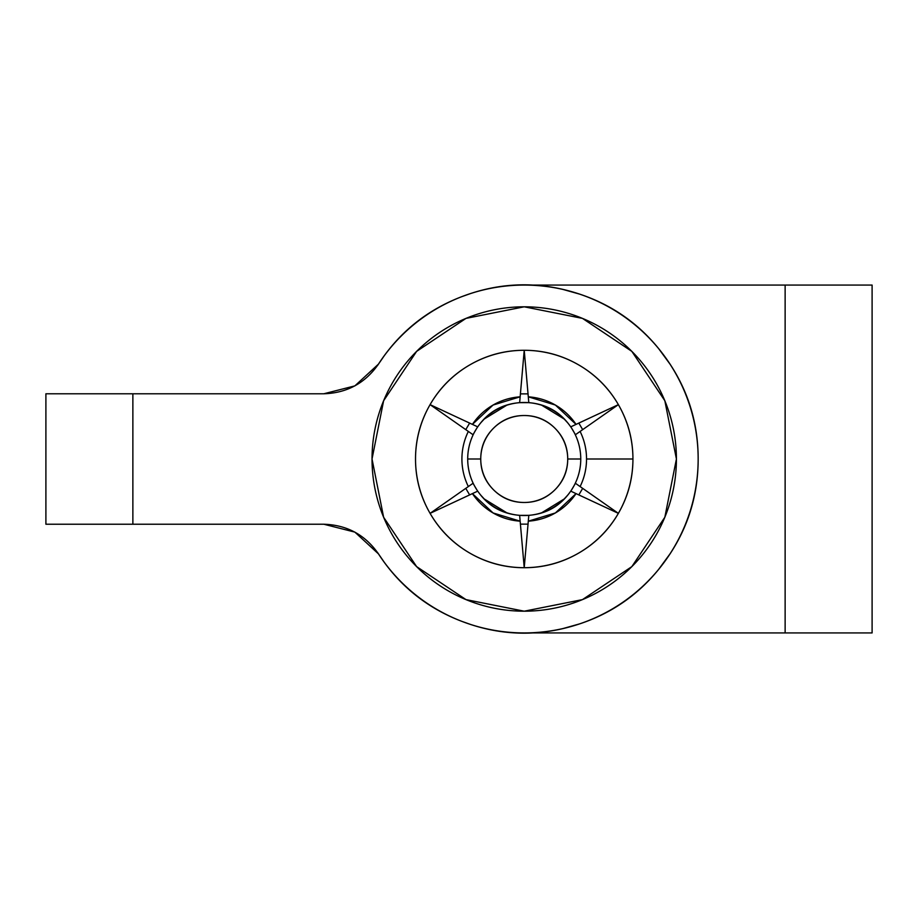 <?xml version="1.0" encoding="UTF-8"?>
<svg xmlns="http://www.w3.org/2000/svg" width="918" height="918" viewBox="0 0 918 918"><rect width="100%" height="100%" fill="white"/><g stroke="black" fill="none" stroke-linecap="round" stroke-linejoin="round"><path stroke-width="1.38" d="M323.779 524.224L45.9 524.224L45.9 393.776L323.779 393.776L354.864 385.881L378.445 364.125C399.445 331.857 428.006 309.068 464.141 295.768C500.276 282.469 536.8 281.298 573.704 292.245C610.619 303.204 640.592 324.111 663.622 354.968C686.653 385.824 698.162 420.501 698.162 459C698.162 497.499 686.653 532.176 663.622 563.032C640.592 593.889 610.619 614.796 573.704 625.755C536.8 636.702 500.276 635.531 464.141 622.232C428.006 608.932 399.445 586.143 378.445 553.875L354.864 532.119L323.779 524.224L132.869 524.224L132.869 393.776L323.779 393.776L354.864 385.881L378.445 364.125A173.938 173.938 0 0 1 698.162 459A173.938 173.938 0 0 1 378.445 553.875L354.864 532.119L323.779 524.224C346.97 524.947 365.192 534.827 378.445 553.875A173.938 173.938 0 0 0 698.162 459M378.445 364.125C365.192 383.173 346.97 393.053 323.779 393.776M132.869 393.776L45.9 393.776L45.9 524.224L132.869 524.224L132.869 393.776M372.031 459A152.193 152.193 0 0 0 524.224 611.193A152.193 152.193 0 0 0 676.417 459A152.193 152.193 0 0 1 524.224 611.193A152.193 152.193 0 0 1 372.031 459A152.193 152.193 0 0 1 524.224 306.807A152.193 152.193 0 0 1 676.417 459A152.193 152.193 0 0 0 524.224 306.807A152.193 152.193 0 0 0 372.031 459L383.621 400.753L416.611 351.387L465.988 318.385L524.224 306.807L582.471 318.385L631.848 351.387L664.839 400.753L676.417 459L664.839 517.247L631.848 566.613L582.471 599.615L524.224 611.193L465.988 599.615L416.611 566.613L383.621 517.247L372.031 459M612.421 509.192L577.066 484.44L618.376 513.357L576.034 493.609A62.309 62.309 0 0 1 528.298 521.172L524.224 567.714L520.15 521.172A62.309 62.309 0 0 1 472.414 493.609L430.083 513.357A108.714 108.714 0 0 0 632.938 459A108.714 108.714 0 0 0 618.376 404.643L580.107 431.437A62.309 62.309 0 0 1 586.533 459L632.938 459L586.533 459A62.309 62.309 0 0 1 580.107 486.563L618.376 513.357C628.084 496.535 632.938 478.416 632.938 459C632.938 439.584 628.084 421.465 618.376 404.643A108.714 108.714 0 0 0 524.224 350.286L528.298 396.828A62.309 62.309 0 0 1 576.034 424.391L618.376 404.643C608.657 387.832 595.403 374.567 578.581 364.859C561.759 355.14 543.651 350.286 524.224 350.286A108.714 108.714 0 0 0 430.083 404.643L472.414 424.391A62.309 62.309 0 0 1 520.15 396.828L524.224 350.286C504.808 350.286 486.689 355.14 469.867 364.859C453.056 374.567 439.791 387.832 430.083 404.643C420.375 421.465 415.521 439.584 415.521 459C415.521 478.416 420.375 496.535 430.083 513.357C439.791 530.168 453.056 543.433 469.867 553.141C486.689 562.86 504.808 567.714 524.224 567.714C543.651 567.714 561.759 562.86 578.581 553.141C595.403 543.433 608.657 530.168 618.376 513.357L576.034 493.609L555.379 512.955L528.298 521.172L528.802 515.342C546.6 513.896 560.577 505.829 570.732 491.141L576.034 493.609L570.732 491.141M524.855 560.473L528.802 515.342L519.645 515.365L520.15 521.172L493.069 512.955L472.414 493.609L477.727 491.141C487.871 505.829 501.848 513.896 519.645 515.342L524.224 567.714L528.298 521.172L524.224 567.714L523.593 560.473M575.311 483.201L580.107 486.563A62.309 62.309 0 0 0 580.107 431.437L575.311 434.799M523.593 357.527L519.645 402.658L528.802 402.635L528.298 396.828L555.379 405.045L576.034 424.391L570.732 426.859C560.577 412.171 546.6 404.104 528.802 402.658L524.224 350.286L519.645 402.658C501.848 404.104 487.871 412.171 477.727 426.859L472.414 424.391L493.069 405.045L520.15 396.828L524.224 350.286L524.855 357.527M477.727 491.141L430.083 513.357L468.341 486.563A62.309 62.309 0 0 1 468.341 431.437L430.083 404.643A108.714 108.714 0 0 0 430.083 513.357L472.414 493.609L430.083 513.357L473.137 483.201M611.79 510.282L576.034 493.62L618.376 513.357L580.107 486.563M612.421 408.808L580.107 431.437M570.732 426.859L611.79 407.718M436.658 407.718L477.727 426.859M473.137 434.799L468.341 431.437A62.309 62.309 0 0 0 468.341 486.563M436.027 509.192L430.083 513.357M436.027 408.808L468.341 431.437M580.761 459A56.526 56.526 0 0 1 524.224 515.526A56.526 56.526 0 0 1 467.698 459A56.526 56.526 0 0 0 524.224 515.526A56.526 56.526 0 0 0 580.761 459L567.714 459A43.479 43.479 0 0 1 524.224 502.479A43.479 43.479 0 0 1 480.745 459L467.698 459L480.745 459C480.745 471.003 484.991 481.261 493.482 489.753C501.974 498.244 512.221 502.479 524.224 502.479C536.238 502.479 546.485 498.244 554.977 489.753C563.468 481.261 567.714 471.003 567.714 459C567.714 446.997 563.468 436.738 554.977 428.247C546.485 419.755 536.238 415.521 524.224 415.521C512.221 415.521 501.974 419.755 493.482 428.247C484.991 436.738 480.745 446.997 480.745 459A43.479 43.479 0 0 1 524.224 415.521A43.479 43.479 0 0 1 567.714 459L580.761 459A56.526 56.526 0 0 0 524.224 402.474A56.526 56.526 0 0 0 467.698 459A56.526 56.526 0 0 1 524.224 402.474A56.526 56.526 0 0 1 580.761 459M528.034 393.868L520.414 393.868M520.414 524.132L528.034 524.132M377.459 552.395L384.676 562.872M461.72 621.314L471.347 624.722M562.482 628.704L579.797 623.827M658.424 569.688L670.347 553.405M670.347 364.595L658.424 348.312M579.797 294.173L562.482 289.296M471.347 293.278L461.72 296.686M384.676 355.128L377.459 365.605M465.77 488.365L469.637 494.905M578.822 494.905L582.678 488.365M582.678 429.635L578.822 423.095M469.637 423.095L465.77 429.635M472.999 434.696L477.647 426.824M480.55 423.06L484.256 419.033L507.275 404.907M541.184 404.907L564.203 419.033L567.898 423.06M570.812 426.824L575.448 434.696M575.448 483.304L570.812 491.176M567.898 494.94L564.203 498.967L541.184 513.093M507.275 513.093L484.256 498.967L480.55 494.94M477.647 491.176L472.999 483.304M872.1 285.062L872.1 632.938L532.727 632.938L872.1 632.938L872.1 285.062L785.131 285.062L872.1 285.062M532.727 285.062L785.131 285.062L532.727 285.062M785.131 285.062L785.131 632.938L785.131 285.062"/></g></svg>

